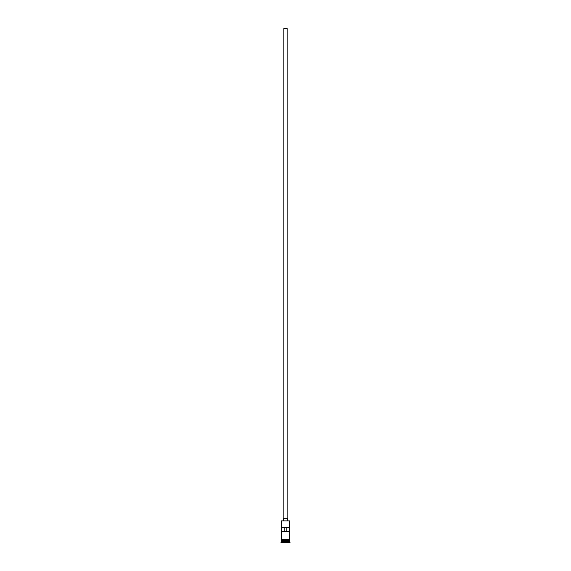 <?xml version="1.0" encoding="UTF-8"?>
<svg xmlns="http://www.w3.org/2000/svg" width="571" height="571" viewBox="0 0 571 571"><rect width="100%" height="100%" fill="white"/><g stroke="black" fill="none" stroke-linecap="round" stroke-linejoin="round"><path stroke-width="0.86" d="M281.396 520.873L289.604 520.873L281.396 520.873L281.396 539.331M283.858 518.254L283.858 28.55L287.142 28.55L287.142 518.254M283.452 520.716L283.452 518.254L287.548 518.254L287.548 520.716M281.482 540.73L289.518 540.73M281.396 539.745L281.482 540.644M289.604 539.745L289.518 540.644M289.604 540.808L289.604 541.629L281.396 541.629L280.989 542.45L290.011 542.45L290.011 542.043L280.989 542.043M289.604 541.629L290.011 542.043M289.568 531.38L289.568 527.276L281.432 527.276L281.432 531.38L289.568 531.38M289.604 520.873L289.604 539.331M289.604 540.566L281.396 540.566M281.396 540.808L281.396 541.629M281.36 539.331L289.847 539.538L281.36 539.745L281.36 539.331M284.151 531.38L284.151 527.276M286.849 527.276L286.849 531.38"/></g></svg>
